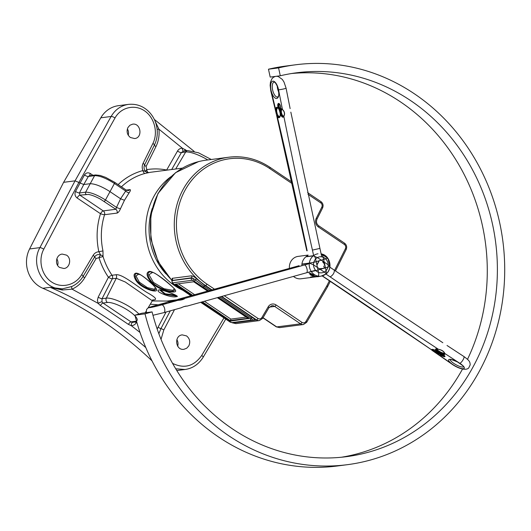 <?xml version="1.0" encoding="UTF-8"?>
<svg xmlns="http://www.w3.org/2000/svg" width="531" height="531" viewBox="0 0 531 531"><rect width="100%" height="100%" fill="white"/><g stroke="black" fill="none" stroke-linecap="round" stroke-linejoin="round"><path stroke-width="0.8" d="M100.804 117.816L111.125 116.475C115.194 109.572 120.968 105.543 128.442 104.381L118.406 105.689A27.42 24.871 -97.4 0 0 100.804 117.816L63.614 182.325L29.59 248.966A27.42 24.871 82.6 0 0 42.799 288.267A403.235 365.753 -97.4 0 1 151.999 360.848M128.236 135.226A7.261 6.584 82.6 0 0 127.38 128.927M57.62 265.381A7.261 6.584 82.6 0 0 56.804 258.809M177.659 346.179A7.261 6.584 82.6 0 0 176.843 339.608M178.502 283.839L194.671 294.718M204.382 301.256L230.899 319.104L246.231 317.107M186.56 335.917C189.799 338.612 190.549 341.944 188.797 345.913L186.739 348.21L183.965 349.298C175.535 350.745 173.75 335.632 182.259 334.882L186.56 335.917M66.521 255.126C71.838 258.331 69.959 268.036 63.926 268.5L59.631 267.458C54.315 264.252 56.193 254.555 62.22 254.083L66.521 255.126M130.387 137.502C127.135 134.808 126.318 131.489 127.938 127.533L129.903 125.25L132.604 124.174C140.854 122.747 142.992 137.814 134.642 138.551L130.387 137.502M138.949 314.053A21.074 5.536 -151.5 0 0 122.429 302.809A21.074 5.536 -151.5 0 0 106.333 298.137L102.045 298.694A3.226 0.71 27.3 0 1 98.175 297.168L97.425 300.241L98.116 303.354A3.226 0.531 154.1 0 1 101.979 301.787L102.045 298.694L112.306 278.788A3.226 0.71 27.3 0 1 108.437 277.268A3.226 0.71 145.4 0 1 112.041 275.27C108.112 269.542 105.111 263.296 103.041 256.526L102.968 250.924C100.366 238.658 100.897 226.584 104.561 214.71L117.092 213.084C118.34 212.652 119.482 211.165 120.524 208.623L124.453 200.293L129.166 192.713C130.613 190.675 130.832 189.647 129.823 189.633L126.259 190.091M152.948 300.042L153.459 299.975C157.641 299.683 155.51 297.214 147.06 292.548C136.613 286.096 122.176 273.744 115.997 274.753L112.041 275.27A3.226 2.927 82.6 0 1 112.306 278.788L116.262 278.277L125.25 281.988L152.324 300.758L153.34 299.809L152.596 299.942A3.226 2.927 -97.4 0 1 152.682 299.935M167.092 301.057L152.211 300.951M121.426 186.839C128.283 180.301 136.155 175.834 145.043 173.431L150.326 172.303L182.213 168.154M135.843 273.173C133.646 273.73 133.513 275.861 135.451 279.578C139.826 288.107 157.07 293.437 156.638 289.919C157.096 287.523 140.629 272.496 135.843 273.173M149.238 271.434C145.892 272.582 146.423 276.067 150.837 281.881C158.557 290.895 176.392 293.915 175.681 290.849C175.874 288.738 154.979 270.777 149.238 271.434M159.254 289.86C153.16 291.088 171.347 298.309 176.319 296.65C181.781 296.948 163.701 289.714 159.254 289.86M136.321 279.472C134.502 276.027 134.622 274.056 136.673 273.545L140.576 274.859C142.779 275.981 148.202 280.242 153.167 285.114C157.189 289.382 155.576 288.353 156.087 288.93L154.773 290.059C151.262 290.902 139.52 285.691 136.321 279.472M176.438 295.661L175.642 295.999L164.849 294.32L159.785 289.979C159.187 289.03 169.887 292.488 173.411 294.194L176.425 295.561M151.6 281.603C147.419 276.14 146.908 272.874 150.074 271.799L153.432 272.615C155.364 273.292 159.692 276.326 166.422 281.715C178.522 291.771 174.009 289.276 175.051 289.886L173.491 291.127C169.668 291.877 157.189 288.22 151.6 281.603M155.45 287.689L154.309 289.236L147.406 287.643L139.374 282.18L135.969 275.961L138.87 274.009M175.608 295.183L165.168 293.756L160.462 289.966M174.321 288.725L172.953 290.357L163.966 288.725L153.386 282.373L148.965 274.7L152.736 272.323M77.095 197.97A3.226 1.062 -56.1 0 1 79.876 195.156L88.378 194.426C91.81 195.023 95.879 196.623 100.578 199.225L115.791 209.267L103.266 210.9L79.876 195.156L79.398 192.979A3.226 0.71 27.3 0 1 75.528 191.452C74.466 194.061 74.984 196.238 77.095 197.97L100.485 213.714A3.226 0.504 -162.5 0 0 104.561 214.71A3.226 2.927 -97.4 0 0 103.266 210.9A3.226 1.062 123.9 0 0 100.485 213.714C96.642 226.173 96.091 238.844 98.832 251.721L100.664 255.013A3.226 1.148 -63.6 0 0 98.978 257.595C101.162 264.697 104.308 271.255 108.437 277.268L98.175 297.168M89.792 175.715A3.226 1.062 123.9 0 1 90.356 173.544C88 172.263 86.042 172.734 84.489 174.945A3.226 0.982 29.8 0 0 88.358 176.471L83.752 184.522L89.991 183.713C94.949 183.699 101.567 186.301 109.831 191.532L120.577 198.767L116.515 207.415L105.477 199.981C97.193 194.777 90.582 192.176 85.63 192.169L79.398 192.979L83.752 184.522L75.057 180.839L39.911 247.625C30.021 264.863 43.562 289.873 62.246 288.884L50.133 287.311L62.286 290.006L62.246 288.884L71.731 286.514A3.226 1.228 66.5 0 0 72.057 289.149C77.334 286.793 81.542 283.023 84.681 277.826L96.144 258.491L103.041 256.526A3.226 2.522 15.1 0 0 100.664 255.013C98.215 254.037 96.204 254.668 94.637 256.911A3.226 0.77 -149.3 0 0 96.144 258.491M86.175 194.339A1.613 1.46 82.6 0 1 85.63 192.169L94.591 175.661L88.358 176.471L89.321 175.774L95.626 174.958A1.613 1.46 82.6 0 0 94.591 175.661C99.576 175.615 106.187 178.224 114.437 183.474L125.475 190.908A3.226 1.095 -143.9 0 0 129.166 192.713M124.453 200.293L120.577 198.767L126.312 190.131L114.636 182.272A1.613 0.531 123.9 0 1 114.636 182.272A1.613 0.531 123.9 0 1 114.437 183.474L105.477 199.981A1.613 0.531 123.9 0 1 104.083 201.388M117.092 213.084A3.226 2.927 -97.4 0 0 115.791 209.267L116.515 207.415A3.226 0.584 -158.7 0 0 120.524 208.623M166.648 170.179A3.226 1.334 101.3 0 1 166.668 170.013C159.997 168.692 153.353 168.566 146.735 169.635A3.226 0.936 -48.9 0 0 145.925 171.659L142.892 170.57A3.226 1.42 -104.8 0 0 145.043 173.431M174.54 300.599A3.226 1.274 75.3 0 1 174.679 300.068M262.951 317.863L276.293 326.844L279.625 327.614L276.737 326.923L263.037 317.704M253.108 319.974A1.613 1.46 -97.4 0 1 254.057 320.206L254.097 320.206C255.039 319.868 254.435 318.932 252.291 317.399A1.613 0.531 -56.1 0 0 251.336 318.155L219.801 296.935M234.111 322.669L234.861 322.702A1.613 1.46 82.6 0 0 234.675 322.596M234.636 322.602A1.613 1.454 84.2 0 1 234.821 322.709L233.049 322.941A4.513 1.487 -56.1 0 1 232.605 322.855L235.89 323.638L232.883 322.828A1.613 1.46 -97.4 0 1 232.877 322.835A1.613 1.46 -97.4 0 1 231.928 322.602L229.485 321.633L200.731 302.278M207.654 291.127L193.749 281.769L175.257 284.171L192.016 295.448M201.74 301.993L230.169 321.129L248.428 318.573M230.169 321.129L230.899 319.104M172.23 282.85A1.613 1.268 -41.1 0 0 172.283 282.923A1.613 1.268 -41.1 0 0 172.761 283.235L172.767 282.797A1.613 1.46 -97.4 0 1 172.223 280.627L171.885 280.872M172.767 282.797L192.01 280.295A1.613 1.46 -97.4 0 1 191.465 278.125L172.223 280.627L172.396 280.268A1.613 1.46 82.6 0 0 172.124 278.33L172.137 280.448M193.642 278.729L191.465 278.125L191.651 277.766L193.642 278.735A1.613 0.398 -65.5 0 0 193.105 280.587L194.054 281.118A1.613 0.491 -56.5 0 0 195.262 279.923L193.642 278.729M194.054 281.118L203.181 287.145A1.613 0.531 -56.1 0 0 204.136 286.388L195.262 279.923A1.613 0.465 -46.6 0 1 196.669 278.881C194.565 276.943 192.799 275.921 191.379 275.828A1.613 1.46 -97.4 0 1 191.651 277.766L172.064 280.487L172.15 280.049L172.495 280.72M173.245 283.746A1.613 0.571 -55.6 0 0 173.259 283.76A1.613 0.571 -55.6 0 0 173.425 283.793L172.88 283.362A1.872 0.491 28.5 0 1 172.761 283.235M211.63 290.032L205.085 285.625L196.669 278.881M252.776 320.107L253.101 319.981A1.613 1.46 -97.4 0 1 253.108 319.981L253.101 319.981A1.613 1.474 -99.2 0 1 254.097 320.206L256.539 319.888A4.839 4.387 82.6 0 0 259.393 320.578L262.633 318.394A1.613 0.445 -149.5 0 0 261.916 317.492A3.226 2.927 -97.4 0 1 257.96 318.427L224.195 295.701M172.097 280.408C149.696 258.69 143.722 219.993 158.577 192.806L175.509 172.701L198.939 161.431M171.978 280.66L158.178 261.697L150.85 238.99L150.831 215.181L158.132 193.072M158.577 192.806C169.469 174.268 184.941 163.442 204.979 160.316L205.026 160.309M158.862 333.753L160.946 328.596A3.226 0.717 27.8 0 1 158.072 327.229L157.183 329.067M168.022 302.066A3.226 1.294 80.7 0 1 168.659 300.851M170.046 301.508A3.226 1.573 81.5 0 0 169.07 300.798M135.319 322.018A3.226 0.783 -148.9 0 0 136.248 322.795L136.746 321.972M136.713 321.839L132.531 322.35A3.226 1.294 -88.8 0 0 131.25 325.656C133.367 325.629 135.033 324.673 136.248 322.795M62.286 290.006L72.057 289.149L98.116 303.354L100.405 305.551L128.402 324.395L131.25 325.656L140.031 332.466M132.531 322.35L130.998 321.872L103.027 303.048L101.979 301.787M102.968 250.924L98.832 251.721C96.403 251.946 94.505 253.154 93.131 255.338A3.226 0.77 30.7 0 1 94.637 256.911L83.175 276.253C80.334 280.959 76.517 284.384 71.731 286.514M175.728 368.793L185.027 369.49L176.803 370.558M42.799 288.267L50.133 287.311C84.721 302.239 116.614 322.33 145.813 347.579M156.492 125.548L157.123 129.245L158.922 129.159L154.972 120.869M157.123 129.245C157.694 134.874 156.791 140.138 154.421 145.029A3.226 0.923 -153.7 0 0 155.948 146.576C158.563 141.18 159.552 135.372 158.922 129.159L182.359 148.202C180.274 148.222 178.662 149.171 177.513 151.043L166.668 170.013A3.226 0.982 -150.2 0 0 166.867 170.152M146.105 166.462L146.735 169.635A3.226 1.42 -99.3 0 0 148.634 172.548A3.226 3.166 -102.6 0 1 145.925 171.659C144.001 169.708 143.556 167.464 144.585 164.922A3.226 0.923 -153.7 0 0 146.105 166.462L155.948 146.576M171.692 169.522L181.39 152.57A3.226 0.982 29.8 0 1 177.513 151.043M183.58 151.143A3.226 1.401 91.4 0 1 182.359 148.202L186.945 150.711M175.681 169.004L185.671 152.012L181.39 152.57L183.374 151.169L187.735 150.605A3.226 2.927 82.6 0 0 185.671 152.012A21.074 5.536 28.5 0 1 207.794 159.95M161.026 339.342L163.814 329.97L174.327 309.991A3.226 0.717 -152.2 0 0 174.002 309.792M143.065 163.375A3.226 0.923 26.3 0 1 144.585 164.922L154.421 145.029A3.226 0.923 26.3 0 0 152.901 143.483L143.065 163.375C141.983 165.699 141.93 168.095 142.892 170.57C133.573 173.086 125.316 177.766 118.121 184.615M63.614 182.325L75.057 180.839L111.125 116.475A3.226 0.976 -150.7 0 1 115.008 117.975C120.869 107.348 134.535 104.016 144.459 110.793C154.461 117.424 158.377 132.597 152.901 143.483M294.426 277.149A11.29 10.242 82.6 0 0 301.084 278.768A11.29 10.242 82.6 0 1 293.451 276.405A11.29 10.242 82.6 0 0 294.426 277.149M308.113 255.086L298.17 256.38A11.29 10.242 82.6 0 0 293.411 258.438A11.29 10.242 82.6 0 0 289.415 268.401A11.29 10.242 82.6 0 1 296.875 256.639A11.29 10.242 82.6 0 1 298.17 256.38A11.29 10.242 82.6 0 0 289.415 268.401M325.715 274.129C326.339 273.863 325.848 273.166 324.229 272.045L313.516 264.836L309.341 263.104L301.933 264.066A11.29 10.242 -97.4 0 1 305.869 256.818L313.277 255.856L317.452 257.588L328.165 264.796C329.784 265.918 330.275 266.615 329.651 266.874L329.957 266.648M308.956 273.027C311.193 273.425 313.078 274.447 314.631 276.1L314.345 276.22M318.939 260.913L316.881 264.856M316.934 265.095L319.151 260.86M324.56 277.534L431.617 349.856A0.485 0.458 -12.8 0 0 432.267 349.65C433.017 350.599 434.63 351.714 437.113 352.996L437.066 353.626A4.354 1.142 -151.5 0 0 439.329 353.606A4.354 1.142 -151.5 0 0 437.617 351.655A5.323 1.401 -151.5 0 0 441.447 353.765A5.323 1.401 -151.5 0 0 444.799 353.473C444.002 351.343 441.872 349.949 438.407 349.285A5.323 1.401 -151.5 0 0 435.539 349.166A5.323 1.401 -151.5 0 0 437.617 351.655A4.354 1.142 -151.5 0 0 433.502 349.577A4.354 1.142 -151.5 0 0 431.617 349.856A2423.438 636.576 -151.5 0 0 324.952 277.607L324.514 277.501M334.271 270.133L442.841 342.734M329.884 267.179L334.324 270.166C334.497 272.722 333.129 274.972 330.209 276.923L325.934 274.049M431.935 350.274L437.066 353.626A2423.438 636.576 -151.5 0 1 452.419 364.259A4.036 1.507 124.8 0 1 451.974 364.153L431.929 350.274M451.974 364.153C457.549 368.116 465.654 371.089 468.707 367.97L470.214 364.804C469.869 361.996 470.181 361.113 463.875 356.507A4.036 1.142 -56.9 0 1 462.926 360.031A4.036 1.142 -56.9 0 1 459.819 363.297A2423.438 636.576 -151.5 0 1 444.799 353.473A0.485 0.425 149.4 0 1 444.6 353.314L444.6 353.314A0.485 0.425 149.4 0 1 444.6 353.301L444.712 353.58A4.839 1.268 28.5 0 1 439.86 352.352A4.839 1.268 28.5 0 1 436.203 348.947L438.407 349.285A2423.438 636.576 -151.5 0 1 330.209 276.923M438.553 349.332L438.467 349.332C441.792 350.095 443.836 351.422 444.6 353.314M312.633 275.914L312.294 275.675A1.613 0.425 28.5 0 1 310.788 274.905A1.613 0.425 28.5 0 1 310.184 274.149A1.613 0.425 28.5 0 1 311.717 274.494A1.613 0.425 28.5 0 1 313.031 275.635L313.376 275.874A2.018 0.531 -151.5 0 0 311.597 274.315A2.018 0.531 -151.5 0 0 309.825 274.115A2.018 0.531 -151.5 0 0 312.633 275.914M301.847 264.929A11.29 10.242 -97.4 0 1 301.893 264.365L313.814 262.341L327.6 258.305M329.685 266.582L315.899 270.624L309.673 271.899M325.164 266.423L323.452 261.624M323.246 261.484L325.244 266.781M172.694 300.958A0.485 0.471 -117.6 0 0 172.329 300.891L177.885 299.776L174.838 300.712L177.792 300.354C181.456 300.141 183.746 299.504 184.649 298.429L177.885 299.776L178.668 299.139A2423.438 131.416 -14.1 0 0 299.072 265.706L298.873 265.765M306.294 272.834L306.387 272.815C308.465 272.449 306.374 264.557 304.323 265.029L309.281 263.648M187.038 306.121L187.005 306.135C186.447 306.095 184.927 305.975 181.177 307.774L180.932 307.834C184.058 306.46 186.089 305.883 187.038 306.121M298.973 265.726L178.443 299.199L178.522 299.597M173.544 300.811L172.329 300.891A2423.438 131.416 -14.1 0 1 154.368 305.836A4.036 1.5 -105.4 0 0 154.282 305.849A4.036 1.5 -105.4 0 0 154.196 305.883M152.961 315.275L163.84 312.659A4.036 1.865 74.3 0 0 164.57 308.392A4.036 1.865 74.3 0 0 161.763 304.874A2423.438 131.416 -14.1 0 1 177.792 300.354L174.706 300.931L175.057 301.269M184.536 298.468A0.485 0.471 63.9 0 1 184.556 298.462L184.556 298.462A0.485 0.471 63.9 0 1 184.649 298.429A2423.438 131.416 -14.1 0 1 304.323 265.029M317.983 276.571L317.598 276.764M318.195 276.697L319.695 276.352M293.451 276.405A11.29 10.242 82.6 0 0 298.077 278.675A11.29 10.242 82.6 0 0 301.084 278.768L320.95 276.186C326.054 275.158 329.054 271.952 329.97 266.589M321.043 253.891C321.965 254.064 322.669 255.179 323.16 257.243L326.074 270.598C326.485 272.668 326.293 273.903 325.496 274.295L325.762 274.182C333.236 268.998 330.202 255.225 321.228 253.898M329.957 266.642L327.966 258.424L321.228 253.904M317.053 276.691L313.542 277.149A11.29 10.242 -97.4 0 1 310.535 277.049L317.943 276.087C318.739 275.695 318.932 274.461 318.52 272.39L315.606 259.035C315.115 256.971 314.412 255.856 313.489 255.683L306.082 256.646A11.29 10.242 -97.4 0 1 307.841 255.577M319.509 268.865L323.85 268.407M324.069 268.347L319.304 268.732M276.472 114.703L306.799 250.798L307.177 250.785A2423.438 1015.823 -103.4 0 0 277.335 116.74A5.323 2.23 -103.4 0 0 279.751 117.212A5.323 2.23 -103.4 0 0 280.176 112.758A4.354 1.825 -103.4 0 0 281.921 116.701A4.354 1.825 -103.4 0 0 283.846 116.389C285.134 113.893 284.662 111.57 282.452 109.432A4.354 1.825 -103.4 0 0 280.434 109.253A3.193 1.341 -103.4 0 0 280.003 104.746A3.193 1.341 -103.4 0 0 277.879 104.169A3.193 1.341 -103.4 0 0 278.715 108.789A5.323 2.23 -103.4 0 0 275.496 108.968L276.478 114.749L277.335 116.74L277.806 116.256L276.14 109.187A4.839 2.031 76.6 0 1 277.162 107.72C277.049 107.654 278.934 106.904 280.268 113.926C280.01 116.694 279.718 117.763 279.399 117.132A4.839 2.031 76.6 0 1 277.806 116.256L278.284 115.771C276.93 113.846 276.432 111.722 276.784 109.413A4.354 1.825 76.6 0 1 278.018 108.078M282.731 109.731A0.485 0.339 -39.9 0 1 282.505 109.638C284.477 111.583 284.915 113.74 283.826 116.103A0.485 0.378 -157.8 0 0 283.846 116.389A2423.438 1015.823 -103.4 0 0 312.427 250.101L319.934 248.395L290.835 112.134M271.155 90.755L270.797 90.834L271.155 90.741A2423.438 1015.823 -103.4 0 1 275.496 108.968L276.784 109.413M283.826 116.103L283.401 116.614A3.87 1.62 76.6 0 1 280.926 113.222A3.87 1.62 76.6 0 1 281.609 109.081L282.505 109.638A0.485 0.339 -39.9 0 1 282.452 109.432A2423.438 1015.823 -103.4 0 1 278.549 89.779A4.036 0.339 168.9 0 0 283.03 89.089A4.036 0.339 168.9 0 0 286.07 88.153L290.125 108.603M280.288 75.774L270.186 77.088L268.467 69.216L278.569 67.902L280.288 75.774A193.549 175.562 -97.4 0 1 296.557 72.793A193.549 175.562 -97.4 0 1 495.609 242.096A193.549 175.562 -97.4 0 1 346.471 456.667A193.549 175.562 -97.4 0 1 152.085 311.896L145.023 313.861A201.614 182.876 82.6 0 0 347.506 464.665A201.614 182.876 82.6 0 0 502.864 241.154A201.614 182.876 82.6 0 0 295.521 64.795A201.614 182.876 82.6 0 0 278.569 67.902M268.467 69.216A201.614 182.876 -97.4 0 1 285.419 66.109L295.521 64.795M347.506 464.665L337.404 465.979A201.614 182.876 -97.4 0 1 134.92 315.175L145.023 313.861M134.92 315.175L141.983 313.21L152.085 311.896M341.406 457.244A193.549 175.562 82.6 0 0 462.521 369.052M467.512 359.328A193.549 175.562 82.6 0 0 456.302 160.495A193.549 175.562 82.6 0 0 291.519 73.53M100.405 305.551A3.226 1.075 124 0 1 103.027 303.048L107.428 302.471A17.855 4.693 28.5 0 1 128.867 310.92A17.855 4.693 28.5 0 1 135.398 321.301L130.998 321.872A3.226 1.049 -56.1 0 0 128.402 324.395M170.736 176.796A64.921 58.888 82.6 0 0 146.118 236.547A64.921 58.888 82.6 0 0 182.664 290.198M84.489 174.945L75.528 191.452M92.971 175.303L90.356 173.544M126.312 190.131L128.097 190.583A3.226 2.927 82.6 0 0 128.097 190.583A3.226 2.927 82.6 0 0 129.823 189.633M95.699 174.951A1.613 1.46 82.6 0 0 95.626 174.958L100.213 175.456L105.662 177.374L114.636 182.272M93.131 255.338L81.668 274.68C75.435 285.353 61.45 288.731 51.527 281.948C41.531 275.317 37.927 260.11 43.774 249.172L78.933 182.359L115.008 117.975M174.327 309.991L174.493 309.653M223.929 317.976L201.707 355.471C193.941 366.344 184.224 368.979 172.568 363.377M329.393 280.753L326.877 285.784A3.226 2.927 -97.4 0 1 326.777 285.977L305.929 321.434A3.226 2.927 -97.4 0 1 301.966 322.377L276.1 304.96A6.452 5.854 82.6 0 0 268.182 306.838L261.916 317.492M307.967 194.28L320.711 202.862A3.226 2.927 -97.4 0 1 321.799 207.196L316.244 218.321A6.452 5.854 82.6 0 0 318.427 227.002L344.3 244.413A3.226 2.927 -97.4 0 1 345.389 248.754L334.596 270.352M214.557 289.216L206.971 284.112A68.147 61.815 -97.4 0 1 184.961 190.397A68.147 61.815 -97.4 0 1 269.721 168.539L292.282 183.726M262.48 318.474A1.613 0.445 -149.5 0 0 262.633 318.394L268.898 307.748L271.832 305.723A4.839 4.387 -97.4 0 1 274.68 306.414L300.553 323.83A4.839 4.387 82.6 0 0 303.407 324.527L306.646 322.337L327.494 286.879L330.275 281.344M257.96 318.427A1.613 0.531 123.9 0 1 256.539 319.888L221.666 296.411M206.971 284.112A1.613 0.531 123.9 0 1 205.557 285.565L212.022 289.919M269.721 168.539A1.613 0.531 -56.1 0 0 269.947 167.292C257.123 158.835 243.371 155.483 228.675 157.236A69.76 63.275 82.6 0 0 175.476 211.252A69.76 63.275 82.6 0 0 205.557 285.565L205.085 285.625A1.613 0.531 -56.1 0 0 204.136 286.388L210.15 290.437M269.788 167.258A69.76 63.275 82.6 0 0 228.675 157.236L204.979 160.316M320.711 202.862A1.613 0.531 -56.1 0 0 320.936 201.607L307.608 192.64M321.799 207.196A1.613 0.405 26.6 0 1 322.569 208.006C323.591 205.451 323.047 203.32 320.936 201.607M316.244 218.321A1.613 0.405 26.6 0 1 317.007 219.13L322.569 208.006M318.427 227.002A1.613 0.531 -56.1 0 0 318.653 225.748C316.529 224.009 315.985 221.805 317.007 219.13M344.3 244.413A1.613 0.531 -56.1 0 0 344.526 243.165L318.653 225.748M345.389 248.754A1.613 0.405 26.6 0 1 346.159 249.563C347.181 247.008 346.637 244.877 344.526 243.165M326.877 285.784A1.613 0.405 26.6 0 1 327.647 286.594M326.777 285.977A1.613 0.445 30.5 0 1 327.494 286.879M305.929 321.434A1.613 0.445 30.5 0 1 306.646 322.337M301.966 322.377A1.613 0.531 123.9 0 1 300.553 323.83L276.737 326.923A4.513 1.487 -56.1 0 1 276.293 326.844M276.1 304.96A1.613 0.531 123.9 0 1 274.68 306.414L269.35 307.11M268.182 306.838A1.613 0.445 30.5 0 1 268.898 307.748M234.861 322.702L254.057 320.206M248.661 318.726L217.318 297.632M247.957 318.275L230.189 320.585L202.331 301.834M192.607 295.289L176.066 284.151M193.749 281.769L175.257 284.171M191.001 295.734L173.425 283.793M232.85 322.835A1.613 1.454 -95.8 0 1 231.914 322.602L251.13 320.107A1.613 1.474 80.8 0 0 252.198 320.312M250.38 318.919L251.143 320.1A1.613 1.46 -97.4 0 0 252.079 320.339A1.613 1.46 -97.4 0 1 252.079 320.339L252.809 320.093L251.336 318.155A1.613 0.531 -56.1 0 1 250.38 318.919L218.327 297.347M203.181 287.145L208.676 290.849M192.01 280.295L193.105 280.587M172.409 283.043A1.613 1.128 -46 0 0 172.502 283.156A1.613 1.128 -46 0 0 172.88 283.362M252.112 320.332A1.613 1.46 -97.4 0 1 252.079 320.332L232.817 322.841L230.288 322.171L200.645 302.305M252.291 317.399L221.274 296.524M191.379 275.828L172.124 278.33M152.264 208.311A62.685 56.857 82.6 0 0 166.024 274.003M163.814 329.97A3.226 0.717 -152.2 0 0 160.946 328.596L170.285 310.841M166.07 312.029L158.072 327.229M150.306 304.177L158.065 304.807M81.668 274.68A3.226 0.77 30.7 0 1 83.175 276.253A3.226 0.77 -149.3 0 0 84.681 277.826M201.707 355.471A3.226 0.77 30.7 0 1 203.187 357.197A3.226 0.77 30.7 0 1 203.161 357.237M184.702 150.996A3.226 1.075 124 0 1 185.153 149.463M43.774 249.172A3.226 0.717 -152.2 0 0 39.911 247.625L29.59 248.966M107.428 302.471A3.226 2.927 82.6 0 1 106.333 298.137L116.262 278.277A3.226 2.927 82.6 0 0 115.997 274.753M153.107 299.929A3.226 2.927 -97.4 0 1 153.459 299.975M136.693 321.773A3.226 2.927 -97.4 0 1 135.398 321.301M317.452 257.588A8.065 7.315 -97.4 0 1 328.165 264.796M324.229 272.045A8.065 7.315 -97.4 0 1 313.516 264.836M311.246 271.46A11.29 10.242 82.6 0 0 320.95 276.186L319.456 276.379M324.952 277.607L322.397 275.888M444.427 353.009A4.354 1.142 28.5 0 1 440.192 351.854A4.354 1.142 28.5 0 1 436.827 348.913M444.168 355.392A2.224 0.584 28.5 0 1 442.33 354.728A2.224 0.584 28.5 0 1 440.776 353.553M444.712 355.982A2.708 0.71 28.5 0 1 444.513 356.055A2.708 0.71 28.5 0 1 441.785 355.1A2.708 0.71 28.5 0 1 439.987 353.414M432.287 349.398L434.65 350.015L439.071 353.161A3.87 1.016 28.5 0 1 437.113 352.996L437.159 352.365C434.836 351.456 433.422 350.48 432.918 349.438M438.692 352.597A3.385 0.889 28.5 0 1 437.159 352.365M441.447 353.765A3.193 0.836 -151.5 0 0 439.329 353.606A3.193 0.836 -151.5 0 0 441.44 355.591A3.193 0.836 -151.5 0 0 444.666 356.719A3.193 0.836 -151.5 0 0 444.387 355.551A3.193 0.836 -151.5 0 0 441.447 353.765M459.819 363.297A8.874 2.33 -151.5 0 0 449.511 359.334A8.874 2.33 -151.5 0 0 452.419 364.259A8.874 2.33 28.5 0 0 463.41 368.693A8.874 2.33 28.5 0 0 459.819 363.297M463.636 366.788A7.66 2.011 28.5 0 1 453.527 363.204A7.66 2.011 28.5 0 1 450.228 359.507M327.866 267.285A8.065 7.315 -97.4 0 1 315.899 270.624M313.814 262.341A8.065 7.315 -97.4 0 1 325.788 259.009M311.385 271.68A11.29 10.242 82.6 0 0 320.95 276.186L325.941 274.042M318.036 253.791A11.29 10.242 82.6 0 0 309.308 263.396M306.487 272.781L311.239 271.454M183.885 306.639L186.135 306.161L183.879 306.646M181.177 307.774L163.84 312.659A4.036 1.865 74.3 0 1 163.734 312.679M177.341 300.46L183.879 298.92M174.838 300.712L169.163 302.146L174.838 300.712M161.763 304.874A8.874 0.478 -14.1 0 0 165.446 303.294A8.874 0.478 -14.1 0 0 154.368 305.836A8.874 0.478 165.9 0 0 149.915 307.622A8.874 0.478 165.9 0 0 161.763 304.874M318.52 272.39A8.065 7.315 -97.4 0 1 315.606 259.035M323.16 257.243A8.065 7.315 -97.4 0 1 326.074 270.598M313.489 255.683A11.29 10.242 82.6 0 0 309.52 267.358A11.29 10.242 82.6 0 0 317.943 276.087M312.427 250.101L313.629 255.584M283.879 115.977A3.385 1.42 76.6 0 1 281.556 113.083A3.385 1.42 76.6 0 1 282.319 109.432M280.587 108.503A2.224 0.936 76.6 0 1 279.18 106.552A2.224 0.936 76.6 0 1 279.565 104.176M280.282 109.074A2.708 1.135 76.6 0 1 278.556 106.704A2.708 1.135 76.6 0 1 279.034 103.804L279.286 103.91C280.295 104.049 281.125 109.651 280.441 108.908L280.282 109.074M279.996 116.428A4.354 1.825 76.6 0 1 278.284 115.771M280.176 112.758A5.323 2.23 -103.4 0 0 278.715 108.789A3.193 1.341 -103.4 0 0 280.434 109.253A4.354 1.825 -103.4 0 0 280.176 112.758M271.155 90.741A8.874 3.717 -103.4 0 0 276.651 98.487A8.874 3.717 -103.4 0 0 278.549 89.779A8.874 3.717 76.6 0 0 272.868 81.17A8.874 3.717 76.6 0 0 271.155 90.741M277.461 97.054A7.66 3.213 76.6 0 1 272.668 90.157A7.66 3.213 76.6 0 1 274.056 82.119C274.142 82.962 274.049 79.524 277.686 87.011C278.974 92.673 279.114 95.852 278.098 96.542L277.6 97.027A7.66 3.213 76.6 0 1 277.461 97.054M277.235 85.856A7.66 3.213 -103.4 0 0 277.7 89.175A7.66 3.213 -103.4 0 0 278.755 92.261M176.969 299.776L167.079 301.057M291.917 182.08L269.947 167.292M335.473 270.949L346.159 249.563M279.585 327.62L303.407 324.527M235.897 323.638L259.393 320.578M193.795 281.815L207.634 291.134M217.292 297.632L248.535 318.66M171.911 280.813L172.29 282.923L173.259 283.76L190.921 295.754M171.905 280.819L172.064 280.487M225.721 319.177L203.187 357.197C198.621 364.372 192.541 368.474 184.934 369.503M194.127 151.335L154.315 119.422M128.442 104.381C136.474 103.638 143.33 106.127 149.019 111.855C152.815 115.785 155.344 120.491 156.592 125.966M145.222 312.786L146.032 311.418M148.063 307.98L152.324 300.758M187.735 150.605L198.461 152.782L211.278 159.499M322.198 275.941L324.547 277.521M323.021 262.56L324.541 263.588M463.875 356.507L447.016 345.475M440.007 353.327L444.772 355.916M463.755 366.642L463.689 366.921C464.751 367.133 462.66 365.467 457.423 361.93C451.974 359.646 449.531 358.85 450.089 359.54L450.288 359.334M327.879 258.298L321.129 253.878M307.748 255.132L298.17 256.38L307.748 255.132M325.403 267.518L324.175 267.863M315.567 270.259L306.427 272.801M306.387 272.815L187.005 306.135M180.328 299.424L180.494 298.953L172.456 300.977L172.821 301.316M178.443 299.199L175.708 300.334M146.191 312.659L146.589 309.467L147.804 308.146L149.815 307.203L172.376 300.871M169.449 302.497L169.057 302.146L174.885 300.679L174.706 301.17M184.443 298.907L184.556 298.462C184.038 299.371 181.788 300.002 177.805 300.354M165.765 303.599L165.845 303.546C167.677 303.261 153.738 307.27 149.583 307.635L149.682 307.648M324.275 268.288L323.784 266.064M322.908 262.048L322.709 261.126M321.779 256.858L319.934 248.395M275.635 111.165L270.797 90.834L270.133 85.378L270.452 82.232L271.925 78.754L273.458 77.26L275.47 76.398M275.622 111.118L276.478 114.749M276.359 76.285L278.231 76.497L282.326 79.424L284.032 82.106L286.07 88.153"/></g></svg>
